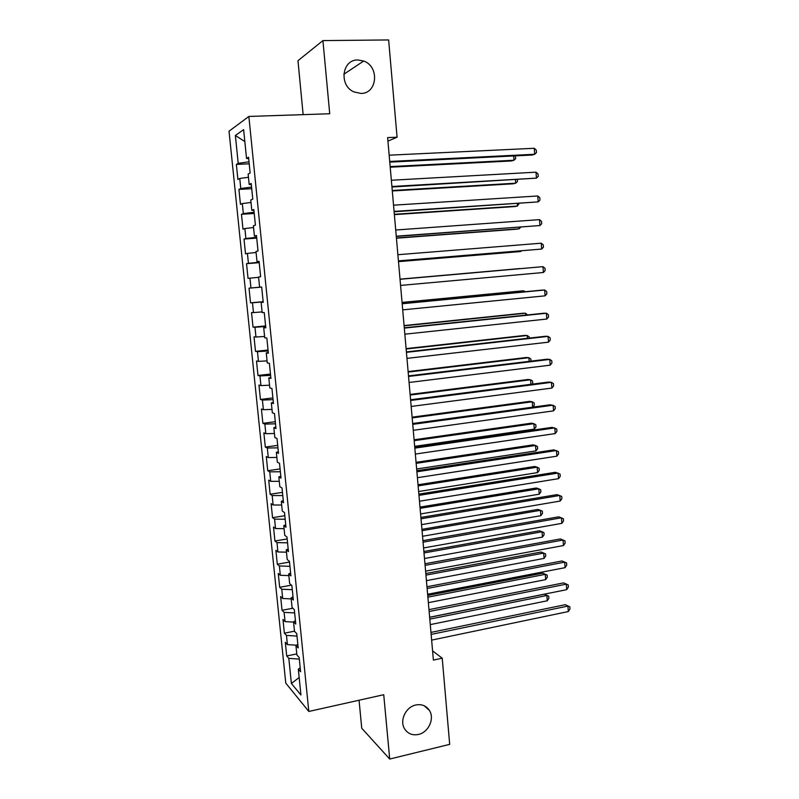 <?xml version="1.0" encoding="UTF-8"?>
<svg xmlns="http://www.w3.org/2000/svg" width="799" height="799" viewBox="0 0 799 799"><rect width="100%" height="100%" fill="white"/><g stroke="black" fill="none" stroke-linecap="round" stroke-linejoin="round"><path stroke-width="1.2" d="M415.81 704.998C421.672 703.909 426.197 705.707 429.383 710.381C434.856 718.501 428.564 732.403 418.456 734.451C412.394 735.619 407.75 733.722 404.534 728.748C399.36 720.518 405.852 706.895 415.81 704.998M357.902 59.975L363.695 61.044C379.735 66.527 377.358 93.813 360.908 93.423L353.957 91.915C338.706 85.593 341.922 59.366 357.902 59.975M359.061 700.224L361.737 728.229L389.712 759.05L449.687 744.358L442.227 658.186L432.579 650.905M229.033 131.196L285.772 683.125L308.813 711.46L248.859 116.454L229.033 131.196M248.859 116.454L329.727 113.758L322.926 40.599L297.977 60.684L303.131 114.647M244.834 141.563L235.365 135.5L238.212 163.336L236.364 164.424L237.902 179.435L239.76 178.457L240.789 188.514L238.921 189.413L240.459 204.354L242.327 203.565L243.345 213.573L241.468 214.292L242.996 229.153L244.874 228.544L245.892 238.502L244.005 239.041L245.523 253.832L247.42 253.403L248.429 263.31L246.531 263.67L248.04 278.392L249.947 278.142L250.956 288L249.038 288.179L250.536 302.831L252.464 302.761L253.473 312.579L251.535 312.579L253.033 327.161L254.971 327.26L255.97 337.028L254.022 336.858L255.51 351.37L257.468 351.65L258.457 361.368L256.499 361.018L257.977 375.47L259.945 375.92L260.933 385.597L258.966 385.078L260.434 399.45L262.412 400.069L263.4 409.697L261.413 409.008L262.881 423.32L264.868 424.109L265.847 433.697L263.86 432.838L265.318 447.07L267.315 448.029L268.294 457.567L266.287 456.549L267.735 470.721L269.752 471.849L270.721 481.338L268.704 480.149L270.152 494.251L272.179 495.54L273.138 504.988L271.111 503.64L272.549 517.682L274.586 519.13L275.545 528.539L273.508 527.02L274.936 540.993L276.983 542.611L277.942 551.969L275.885 550.291L277.313 564.204L279.37 565.972L280.329 575.29L278.262 573.452L279.68 587.295L281.757 589.233L282.696 598.501L280.619 596.513L282.037 610.296L284.114 612.384L285.063 621.612L282.976 619.455L284.374 633.178L286.471 635.425L287.41 644.603L285.313 642.306L286.711 655.959L296.779 653.902M235.365 135.5L243.625 129.658L246.541 158.422L248.689 158.661M299.166 677.492L291.385 683.465L300.943 695.02L298.327 669.163L300.604 671.739L299.156 657.487L296.888 654.99L295.93 645.532L298.197 647.949L296.739 633.617L294.481 631.3L293.523 621.792L295.77 624.039L294.312 609.647L292.074 607.49L291.106 597.932L293.343 600.019L291.875 585.547L289.647 583.57L288.669 573.962L290.896 575.879L289.428 561.337L287.211 559.53L286.232 549.882L288.449 551.62L286.971 537.008L284.764 535.37L283.775 525.672L285.982 527.24L284.494 512.559L282.297 511.1L281.308 501.353L283.505 502.751L282.007 487.989L279.83 486.701L278.831 476.913L281.008 478.132L279.51 463.3L277.343 462.192L276.344 452.354L278.511 453.393L277.003 438.491L274.846 437.562L273.837 427.675L275.995 428.534L274.476 413.552L272.339 412.803L271.33 402.876L273.468 403.545L271.94 388.494L269.812 387.934L268.804 377.947L270.921 378.436L269.393 363.315L267.275 362.936L266.257 352.898L268.374 353.208L266.836 338.007L264.729 337.817L263.71 327.73L265.807 327.84L264.259 312.569L262.172 312.569L261.143 302.441L263.231 302.362L261.673 287.011L259.605 287.201L258.566 277.013L260.634 276.744L259.076 261.313L257.018 261.702L255.98 251.465L258.027 251.006L256.459 235.495L254.422 236.075L253.373 225.787L255.41 225.128L253.832 209.548L251.805 210.327L250.756 199.99L252.784 199.131L251.196 183.46L249.178 184.439L248.129 174.052L250.137 172.993L248.549 157.243L246.541 158.422M291.385 683.465L288.819 658.356L286.711 655.959M387.934 141.103L397.073 137.208L387.625 137.608L433.388 660.094L442.227 658.186M287.41 644.603L296.419 645.202M286.471 635.425L296.988 636.074M298.327 669.163L300.204 667.834M285.063 621.612L293.553 622.091M284.114 612.384L294.651 612.933M295.93 645.532L297.817 644.274M282.696 598.501L291.206 598.9M281.757 589.233L292.294 589.682M293.523 621.792L295.42 620.603M280.329 575.29L288.839 575.6M279.37 565.972L289.937 566.321M291.106 597.932L293.023 596.813M277.942 551.969L286.461 552.189M276.983 542.611L287.56 542.841M288.669 573.962L290.596 572.913M275.545 528.539L284.084 528.678M274.586 519.13L285.173 519.26M286.232 549.882L288.169 548.903M273.138 504.988L281.687 505.048M272.179 495.54L282.776 495.57M283.775 525.672L285.732 524.773M270.721 481.338L279.28 481.308M269.752 471.849L280.369 471.76M281.308 501.353L283.275 500.524M268.294 457.567L276.863 457.447M267.315 448.029L277.942 447.839M278.831 476.913L280.809 476.154M265.847 433.697L274.427 433.477M264.868 424.109L275.515 423.8M276.344 452.354L278.332 451.665M263.4 409.697L271.99 409.398M262.412 400.069L273.068 399.65M273.837 427.675L275.845 427.066M260.933 385.597L269.533 385.198M259.945 375.92L270.611 375.39M271.33 402.876L273.338 402.336M258.457 361.368L267.076 360.888M257.468 351.65L268.144 351.001M268.804 377.947L270.831 377.488M255.97 337.028L264.599 336.459M254.971 327.26L265.668 326.501M266.257 352.898L268.304 352.519M253.473 312.579L262.102 311.91M252.464 302.761L263.181 301.882M263.71 327.73L265.767 327.43M250.956 288L259.605 287.201M249.947 278.142L258.596 277.343M261.143 302.441L263.211 302.212M248.429 263.31L259.166 262.252M247.42 253.403L256.079 252.504M245.892 238.502L256.649 237.313M244.874 228.544L253.553 227.545M257.018 261.702L259.106 261.603M243.345 213.573L254.112 212.264M242.327 203.565L251.006 202.477M254.422 236.075L256.519 236.065M240.789 188.514L251.565 187.096M239.76 178.457L248.459 177.268M251.805 210.327L253.922 210.387M238.212 163.336L249.008 161.798M249.178 184.439L251.315 184.589M322.926 40.599L388.634 39.95L397.073 137.208M389.712 759.05L383.73 694.711L308.813 711.46M288.819 658.356L299.325 659.115M236.364 164.424L249.208 163.805M238.921 189.413L251.725 188.704M241.468 214.292L254.232 213.473M244.005 239.041L256.729 238.122M246.531 263.67L259.206 262.661M250.536 302.831L263.161 301.672M249.038 288.179L261.682 287.081M253.033 327.161L265.608 325.912M255.51 351.37L268.055 350.032M257.977 375.47L270.481 374.032M260.434 399.45L272.898 397.922M262.881 423.32L275.305 421.702M265.318 447.07L277.692 445.373M267.735 470.721L280.079 468.933M270.152 494.251L282.456 492.374M272.549 517.682L284.814 515.715M274.936 540.993L287.161 538.945M277.313 564.204L289.508 562.067M279.68 587.295L291.435 585.158M282.037 610.296L292.853 608.239M284.374 633.178L294.471 631.19M389.772 162.127L532.014 155.046L534.691 154.267L389.712 161.458M534.251 148.284L536.309 150.192L536.489 152.579L534.691 154.267L534.251 148.284L389.163 155.186M390.212 167.201L511.49 160.959L513.977 160.239L513.647 155.955M390.162 166.592L513.977 160.239L515.745 158.602L515.105 155.885M391.949 187.016L536.449 178.137L391.909 186.497M536.009 172.175L538.057 174.012L538.236 176.389L536.449 178.137L536.009 172.175L391.36 180.244M394.117 211.775L538.196 201.887L394.087 211.405M537.757 195.965L539.804 197.733L539.974 200.1L538.196 201.887L537.757 195.965L393.547 205.183M392.299 190.971L513.228 183.8L515.705 183.191L515.455 179.855M392.259 190.492L515.705 183.191L517.472 181.503L517.343 179.745M394.366 214.631L514.946 206.542L517.432 206.052L517.253 203.635M394.336 214.292L517.432 206.052L519.13 203.505M396.274 236.424L539.934 225.538L396.254 236.194M539.495 219.635L541.532 221.343L541.702 223.7L539.934 225.538L539.495 219.635L395.715 230.012M398.431 260.953L541.662 249.068L398.421 260.864M541.233 243.196L543.26 244.844L543.43 247.191L541.662 249.068L541.233 243.196L397.882 254.711M396.434 238.192L516.663 229.193L519.16 228.804L519.04 227.306M396.414 237.982L519.16 228.804L520.748 227.186M398.491 261.643L518.381 251.735L520.868 251.455L520.828 250.876M398.481 261.553L520.868 251.455L521.467 250.826M543.39 272.499L545.148 270.571L544.968 268.234L542.96 266.656L400.029 279.28L542.96 266.656L543.39 272.499L400.569 285.423M519.65 268.584L400.019 279.151L519.65 268.584M402.177 303.76L544.678 290.007L545.098 295.83L402.706 309.862M402.167 303.6L541.982 290.117L544.678 290.007L546.676 291.525L546.846 293.842L545.098 295.83M523.924 291.855L523.844 290.856L521.347 290.956L402.057 302.412M525.063 291.745L523.844 290.856L402.067 302.561M404.304 328.109L546.386 313.248L546.806 319.041L404.843 334.182M404.284 327.82L543.69 313.248L546.386 313.248L548.384 314.706L548.553 317.013L546.806 319.041M406.431 352.339L548.084 336.389L548.514 342.162L406.961 358.381M406.391 351.91L545.387 336.279L548.084 336.389L550.072 337.777L550.241 340.084L548.514 342.162M408.549 376.459L549.782 359.42L550.201 365.163L409.068 382.471M408.499 375.89L547.085 359.2L549.782 359.42L551.759 360.758L551.929 363.046L550.201 365.163M410.646 400.469L551.46 382.351L551.889 388.074L411.175 406.451M410.586 399.76L548.763 382.022L551.46 382.351L553.437 383.62L553.607 385.907L551.889 388.074M412.743 424.359L553.148 405.183L553.557 410.866L413.263 430.311M412.664 423.52L550.441 404.743L555.105 406.391L555.275 408.659L553.557 410.866M414.821 448.139L554.816 427.904L555.235 433.567L415.34 454.062M414.741 447.17L552.109 427.355L556.763 429.053L556.933 431.31L555.235 433.567M416.898 471.8L556.474 450.526L556.893 456.169L417.408 477.702M416.798 470.701L553.777 449.877L558.421 451.615L558.591 453.872L556.893 456.169M418.956 495.36L558.131 473.048L558.551 478.661L419.475 501.233M418.846 494.132L555.425 472.289L560.069 474.077L560.239 476.324L558.551 478.661M421.013 518.801L559.779 495.47L560.189 501.053L421.522 524.653M420.893 517.442L557.073 494.611L561.707 496.439L561.877 498.676L560.189 501.053M525.682 315.126L525.532 313.228L523.035 313.228L404.084 325.573M527.53 314.936L525.532 313.228L404.114 325.842M527.43 338.297L527.22 335.51L524.723 335.41L406.102 348.624M529.278 338.087L529.188 336.858L527.22 335.51L406.142 349.013M529.178 361.358L528.898 357.702L526.391 357.493L408.119 371.575M531.015 361.138L530.856 358.981L528.898 357.702L408.159 372.094M530.906 384.319L530.566 379.785L528.059 379.475L410.117 394.416M531.884 384.189L532.683 383.21L532.514 381.013L530.566 379.785L410.177 395.056M532.633 407.17L532.224 401.777L529.727 401.368L412.104 417.158M532.733 407.15L534.331 405.143L534.171 402.956L532.224 401.777L412.174 417.917M414.661 446.351L534.301 429.133L533.882 423.68L531.375 423.17L414.092 439.79M534.301 429.133L535.979 426.976L535.819 424.798L533.882 423.68L414.172 440.678M416.649 468.983L535.939 450.916L535.53 445.482L533.023 444.873L416.069 462.331M535.939 450.916L537.617 448.708L537.457 446.541L535.53 445.482L416.149 463.34M418.626 491.515L537.577 472.599L537.168 467.185L534.661 466.486L418.027 484.773M537.577 472.599L539.255 470.361L539.085 468.194L537.168 467.185L418.127 485.892M420.584 513.947L539.215 494.191L538.806 488.798L536.289 487.999L419.984 507.105M539.215 494.191L540.873 491.904L540.713 489.757L538.806 488.798L420.094 508.354M423.051 542.141L561.427 517.792L561.837 523.355L423.56 547.954M422.921 540.653L558.711 516.823L563.345 518.701L563.505 520.928L561.837 523.355M422.541 536.279L540.833 515.695L540.434 510.321L537.917 509.432L421.932 529.347M540.833 515.695L542.491 513.367L542.331 511.23L540.434 510.321L422.052 530.706M425.088 565.372L563.055 540.014L563.465 545.547L425.597 571.155M424.948 563.754L560.349 538.945L564.973 540.873L565.133 543.08L563.465 545.547M424.489 558.511L542.451 537.098L542.052 531.754L539.535 530.766L423.87 551.49M542.451 537.098L544.109 534.741L543.949 532.603L542.052 531.754L423.999 552.958M427.115 588.483L564.683 562.136L565.093 567.65L427.615 594.246M426.966 586.756L561.967 560.968L566.591 562.935L566.751 565.133L565.093 567.65M561.967 560.968L566.591 562.935M426.426 580.643L544.069 558.411L543.67 553.098L541.143 552.009L425.807 573.522M541.143 552.009L545.547 553.887L543.67 553.098L425.947 575.12M545.547 553.887L545.707 556.014L544.069 558.411M429.133 611.505L566.301 584.159L566.711 589.652L429.632 617.237M428.963 609.637L563.585 582.89L568.199 584.908L568.359 587.095L566.711 589.652M563.585 582.89L568.199 584.908M428.354 602.676L545.667 579.635L545.268 574.341L542.751 573.163L427.725 595.475M542.751 573.163L547.145 575.08L545.268 574.341L427.874 597.173M547.145 575.08L547.305 577.198L545.667 579.635M431.14 634.406L567.919 606.081L568.319 611.555L431.64 640.119M430.961 632.418L565.203 604.713L569.807 606.781L569.967 608.958L568.319 611.555M565.203 604.713L569.807 606.781M430.281 624.608L547.265 600.778L546.866 595.495L544.349 594.226L429.642 617.317M544.349 594.226L548.743 596.194L546.866 595.495L429.802 619.135M548.743 596.194L548.893 598.291L547.265 600.778M429.383 710.381L424.249 705.787M363.695 61.044L343.79 74.267"/></g></svg>
